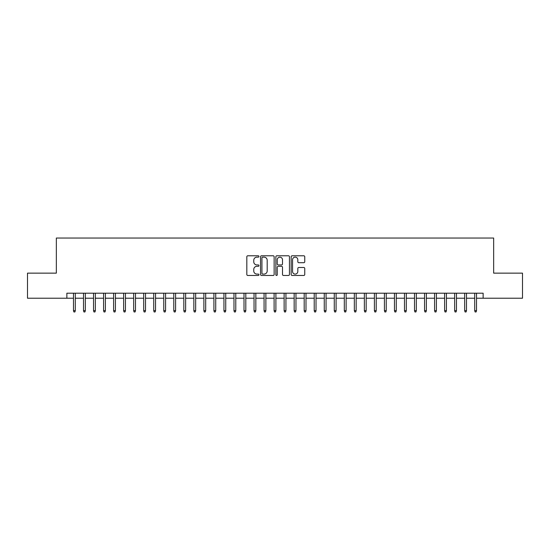 <?xml version="1.0" encoding="UTF-8"?>
<svg xmlns="http://www.w3.org/2000/svg" width="550" height="550" viewBox="0 0 550 550"><rect width="100%" height="100%" fill="white"/><g stroke="black" fill="none" stroke-linecap="round" stroke-linejoin="round"><path stroke-width="0.82" d="M258.954 256.465A0.688 0.688 0 0 0 258.259 255.778L247.803 255.778A0.983 0.983 0 0 0 246.819 256.761L246.819 274.484A0.983 0.983 0 0 0 247.803 275.468L258.259 275.468A0.688 0.688 0 0 0 258.954 274.78A0.688 0.688 0 0 0 258.259 274.086L256.912 274.086A3.149 3.149 0 0 1 253.756 270.937L253.756 269.459A3.149 3.149 0 0 1 256.912 266.31L258.259 266.31A0.688 0.688 0 0 0 258.954 265.623A0.688 0.688 0 0 0 258.259 264.935L256.912 264.935A3.149 3.149 0 0 1 253.756 261.779L253.756 260.308A3.149 3.149 0 0 1 256.912 257.153L258.259 257.153A0.688 0.688 0 0 0 258.954 256.465M303.772 262.714A0.983 0.983 0 0 0 304.755 261.731L304.755 256.761A0.983 0.983 0 0 0 303.772 255.778L292.153 255.778A0.983 0.983 0 0 0 291.17 256.761L291.17 274.484A0.983 0.983 0 0 0 292.153 275.468L303.772 275.468A0.983 0.983 0 0 0 304.755 274.484L304.755 268.476A0.983 0.983 0 0 0 303.772 267.493L298.801 267.493A0.983 0.983 0 0 0 297.818 268.476L297.818 271.452A2.633 2.633 0 0 1 295.185 274.086A2.633 2.633 0 0 1 292.552 271.452L292.552 259.786A2.633 2.633 0 0 1 295.185 257.153A2.633 2.633 0 0 1 297.818 259.786L297.818 261.731A0.983 0.983 0 0 0 298.801 262.714L303.772 262.714M66.866 298.224L27.5 298.224L27.5 273.144L56.341 273.144L56.341 238.04L493.659 238.04L493.659 273.144L522.5 273.144L522.5 298.224L483.134 298.224L483.134 293.205L66.866 293.205L66.866 298.224L73.487 298.224M274.141 256.761A0.983 0.983 0 0 0 273.151 255.778L261.539 255.778A0.983 0.983 0 0 0 260.549 256.761L260.549 274.484A0.983 0.983 0 0 0 261.539 275.468L273.151 275.468A0.983 0.983 0 0 0 274.141 274.484L274.141 256.761M276.849 255.778L288.461 255.778A0.983 0.983 0 0 1 289.451 256.761L289.451 274.484A0.983 0.983 0 0 1 288.461 275.468L283.491 275.468A0.983 0.983 0 0 1 282.507 274.484L282.507 267.293A0.983 0.983 0 0 0 281.524 266.31L278.224 266.31A0.983 0.983 0 0 0 277.241 267.293L277.241 274.78A0.688 0.688 0 0 1 276.554 275.468A0.688 0.688 0 0 1 275.859 274.78L275.859 256.761A0.983 0.983 0 0 1 276.849 255.778M75.295 298.224L83.517 298.224M85.326 298.224L93.548 298.224M95.356 298.224L103.579 298.224M105.387 298.224L113.609 298.224M115.417 298.224L123.64 298.224M125.448 298.224L133.671 298.224M135.479 298.224L143.701 298.224M145.509 298.224L153.732 298.224M155.54 298.224L163.762 298.224M165.571 298.224L173.793 298.224M175.601 298.224L183.824 298.224M185.632 298.224L193.854 298.224M195.663 298.224L203.885 298.224M205.693 298.224L213.916 298.224M215.724 298.224L223.946 298.224M225.748 298.224L233.977 298.224M235.778 298.224L244.008 298.224M245.809 298.224L254.038 298.224M255.839 298.224L264.069 298.224M265.87 298.224L274.099 298.224M275.901 298.224L284.13 298.224M285.931 298.224L294.161 298.224M295.962 298.224L304.191 298.224M305.993 298.224L314.222 298.224M316.023 298.224L324.252 298.224M326.054 298.224L334.276 298.224M336.084 298.224L344.307 298.224M346.115 298.224L354.337 298.224M356.146 298.224L364.368 298.224M366.176 298.224L374.399 298.224M376.207 298.224L384.429 298.224M386.237 298.224L394.46 298.224M396.268 298.224L404.491 298.224M406.299 298.224L414.521 298.224M416.329 298.224L424.552 298.224M426.36 298.224L434.582 298.224M436.391 298.224L444.613 298.224M446.421 298.224L454.644 298.224M456.452 298.224L464.674 298.224M466.482 298.224L474.705 298.224M476.513 298.224L483.134 298.224M262.618 257.153A0.688 0.688 0 0 0 261.931 257.847L261.931 273.398A0.688 0.688 0 0 0 262.618 274.086L264.048 274.086A3.149 3.149 0 0 0 267.197 270.937L267.197 260.308A3.149 3.149 0 0 0 264.048 257.153L262.618 257.153M282.507 259.841A2.633 2.633 0 0 0 279.874 257.201A2.633 2.633 0 0 0 277.241 259.841L277.241 263.945A0.983 0.983 0 0 0 278.224 264.935L281.524 264.935A0.983 0.983 0 0 0 282.507 263.945L282.507 259.841M73.487 310.661L73.892 311.96L74.896 311.96L75.295 310.661L73.487 310.661L73.487 293.205M75.295 310.661L75.295 293.205M83.517 310.661L83.923 311.96L84.927 311.96L85.326 310.661L83.517 310.661L83.517 293.205M85.326 310.661L85.326 293.205M93.548 310.661L93.954 311.96L94.958 311.96L95.356 310.661L93.548 310.661L93.548 293.205M95.356 310.661L95.356 293.205M103.579 310.661L103.984 311.96L104.988 311.96L105.387 310.661L103.579 310.661L103.579 293.205M105.387 310.661L105.387 293.205M113.609 310.661L114.015 311.96L115.012 311.96L115.417 310.661L113.609 310.661L113.609 293.205M115.417 310.661L115.417 293.205M123.64 310.661L124.046 311.96L125.042 311.96L125.448 310.661L123.64 310.661L123.64 293.205M125.448 310.661L125.448 293.205M133.671 310.661L134.076 311.96L135.073 311.96L135.479 310.661L133.671 310.661L133.671 293.205M135.479 310.661L135.479 293.205M143.701 310.661L144.1 311.96L145.104 311.96L145.509 310.661L143.701 310.661L143.701 293.205M145.509 310.661L145.509 293.205M153.732 310.661L154.131 311.96L155.134 311.96L155.54 310.661L153.732 310.661L153.732 293.205M155.54 310.661L155.54 293.205M163.762 310.661L164.161 311.96L165.165 311.96L165.571 310.661L163.762 310.661L163.762 293.205M165.571 310.661L165.571 293.205M173.793 310.661L174.192 311.96L175.196 311.96L175.601 310.661L173.793 310.661L173.793 293.205M175.601 310.661L175.601 293.205M183.824 310.661L184.222 311.96L185.226 311.96L185.632 310.661L183.824 310.661L183.824 293.205M185.632 310.661L185.632 293.205M193.854 310.661L194.253 311.96L195.257 311.96L195.663 310.661L193.854 310.661L193.854 293.205M195.663 310.661L195.663 293.205M203.885 310.661L204.284 311.96L205.288 311.96L205.693 310.661L203.885 310.661L203.885 293.205M205.693 310.661L205.693 293.205M213.916 310.661L214.314 311.96L215.318 311.96L215.724 310.661L213.916 310.661L213.916 293.205M215.724 310.661L215.724 293.205M223.946 310.661L224.345 311.96L225.349 311.96L225.748 310.661L223.946 310.661L223.946 293.205M225.748 310.661L225.748 293.205M233.977 310.661L234.376 311.96L235.379 311.96L235.778 310.661L233.977 310.661L233.977 293.205M235.778 310.661L235.778 293.205M244.008 310.661L244.406 311.96L245.41 311.96L245.809 310.661L244.008 310.661L244.008 293.205M245.809 310.661L245.809 293.205M254.038 310.661L254.437 311.96L255.441 311.96L255.839 310.661L254.038 310.661L254.038 293.205M255.839 310.661L255.839 293.205M264.069 310.661L264.468 311.96L265.471 311.96L265.87 310.661L264.069 310.661L264.069 293.205M265.87 310.661L265.87 293.205M274.099 310.661L274.498 311.96L275.502 311.96L275.901 310.661L274.099 310.661L274.099 293.205M275.901 310.661L275.901 293.205M284.13 310.661L284.529 311.96L285.532 311.96L285.931 310.661L284.13 310.661L284.13 293.205M285.931 310.661L285.931 293.205M294.161 310.661L294.559 311.96L295.563 311.96L295.962 310.661L294.161 310.661L294.161 293.205M295.962 310.661L295.962 293.205M304.191 310.661L304.59 311.96L305.594 311.96L305.993 310.661L304.191 310.661L304.191 293.205M305.993 310.661L305.993 293.205M314.222 310.661L314.621 311.96L315.624 311.96L316.023 310.661L314.222 310.661L314.222 293.205M316.023 310.661L316.023 293.205M324.252 310.661L324.651 311.96L325.655 311.96L326.054 310.661L324.252 310.661L324.252 293.205M326.054 310.661L326.054 293.205M334.276 310.661L334.682 311.96L335.686 311.96L336.084 310.661L334.276 310.661L334.276 293.205M336.084 310.661L336.084 293.205M344.307 310.661L344.712 311.96L345.716 311.96L346.115 310.661L344.307 310.661L344.307 293.205M346.115 310.661L346.115 293.205M354.337 310.661L354.743 311.96L355.747 311.96L356.146 310.661L354.337 310.661L354.337 293.205M356.146 310.661L356.146 293.205M364.368 310.661L364.774 311.96L365.777 311.96L366.176 310.661L364.368 310.661L364.368 293.205M366.176 310.661L366.176 293.205M374.399 310.661L374.804 311.96L375.808 311.96L376.207 310.661L374.399 310.661L374.399 293.205M376.207 310.661L376.207 293.205M384.429 310.661L384.835 311.96L385.839 311.96L386.237 310.661L384.429 310.661L384.429 293.205M386.237 310.661L386.237 293.205M394.46 310.661L394.866 311.96L395.869 311.96L396.268 310.661L394.46 310.661L394.46 293.205M396.268 310.661L396.268 293.205M404.491 310.661L404.896 311.96L405.9 311.96L406.299 310.661L404.491 310.661L404.491 293.205M406.299 310.661L406.299 293.205M414.521 310.661L414.927 311.96L415.924 311.96L416.329 310.661L414.521 310.661L414.521 293.205M416.329 310.661L416.329 293.205M424.552 310.661L424.957 311.96L425.954 311.96L426.36 310.661L424.552 310.661L424.552 293.205M426.36 310.661L426.36 293.205M434.582 310.661L434.988 311.96L435.985 311.96L436.391 310.661L434.582 310.661L434.582 293.205M436.391 310.661L436.391 293.205M444.613 310.661L445.012 311.96L446.016 311.96L446.421 310.661L444.613 310.661L444.613 293.205M446.421 310.661L446.421 293.205M454.644 310.661L455.043 311.96L456.046 311.96L456.452 310.661L454.644 310.661L454.644 293.205M456.452 310.661L456.452 293.205M464.674 310.661L465.073 311.96L466.077 311.96L466.482 310.661L464.674 310.661L464.674 293.205M466.482 310.661L466.482 293.205M474.705 310.661L475.104 311.96L476.107 311.96L476.513 310.661L474.705 310.661L474.705 293.205M476.513 310.661L476.513 293.205"/></g></svg>
